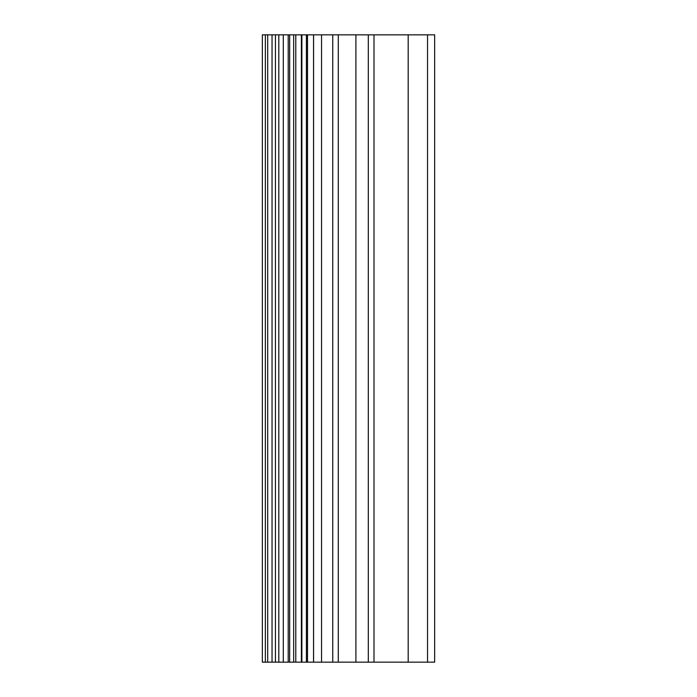 <?xml version="1.0" encoding="UTF-8"?>
<svg xmlns="http://www.w3.org/2000/svg" width="697" height="697" viewBox="0 0 697 697"><rect width="100%" height="100%" fill="white"/><g stroke="black" fill="none" stroke-linecap="round" stroke-linejoin="round"><path stroke-width="1.05" d="M295.789 662.15L288.201 662.15L288.201 34.85L295.789 34.85L295.789 662.15L301.365 662.15L301.365 34.85L307.508 34.85L307.508 662.15L313.537 662.15L313.537 34.85L338.298 34.85L338.298 662.15L355.906 662.15L355.906 34.85L374.001 34.85L374.001 662.15L408.189 662.15L408.189 34.85L427.54 34.85L427.54 662.15L434.649 662.15L434.649 34.85L427.54 34.85M288.201 34.85L283.296 34.85L283.296 662.15L288.201 662.15M283.296 662.15L272.039 662.15L272.039 34.85L283.296 34.85M301.365 34.85L295.789 34.85M307.508 662.15L301.365 662.15M272.039 34.85L267.709 34.85L267.709 662.15L272.039 662.15M267.709 662.15L265.348 662.15L265.348 34.85L267.709 34.85M265.348 34.85L262.351 34.85L262.351 662.15L265.348 662.15M313.537 34.85L307.508 34.85M332.748 34.85L332.748 662.15L313.537 662.15M262.351 34.85L262.351 662.15L262.351 34.85M332.748 662.15L338.298 662.15M368.304 34.85L368.304 662.15L374.001 662.15M374.001 34.85L408.189 34.85M408.189 662.15L427.54 662.15M338.298 34.85L355.906 34.85M355.906 662.15L368.304 662.15M289.647 662.15L289.647 34.85M293.672 662.15L293.672 34.85M278.817 34.85L278.817 662.15M275.428 34.85L275.428 662.15M301.879 662.15L301.879 34.85M306.401 662.15L306.401 34.85M313.58 662.15L313.58 34.85M321.552 662.15L321.552 34.85"/></g></svg>
